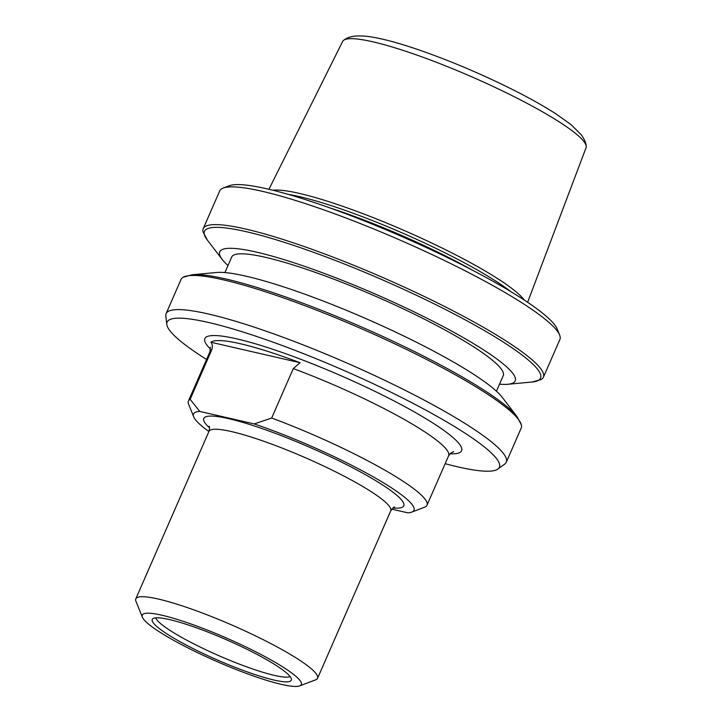 <?xml version="1.0" encoding="UTF-8"?>
<svg xmlns="http://www.w3.org/2000/svg" width="722" height="722" viewBox="0 0 722 722"><rect width="100%" height="100%" fill="white"/><g stroke="black" fill="none" stroke-linecap="round" stroke-linejoin="round"><path stroke-width="1.08" d="M391.748 509.145L407.84 512.837A120.267 17.572 -156.4 0 0 411.73 512.115A120.267 17.572 -156.4 0 0 371.379 475.78A120.267 17.572 -156.4 0 0 254.243 423.931L199.714 411.405L190.148 399.32A130.186 19.016 -156.4 0 0 188.415 401.017A130.186 19.016 -156.4 0 0 188.595 404.158L193.74 416.883A120.267 17.572 -156.4 0 0 208.911 431.521M190.148 399.32L211.754 349.863A130.186 19.016 -156.4 0 0 210.012 351.56L210.301 347.219M199.714 411.405A120.267 17.572 -156.4 0 0 193.74 416.883M300.054 362.724L210.869 342.237A133.543 19.512 -156.4 0 1 300.054 362.724L293.276 368.581L271.671 418.038A130.186 19.016 -156.4 0 1 427 505.247L448.606 455.799A130.186 19.016 -156.4 0 0 408.444 421.847A130.186 19.016 -156.4 0 0 293.276 368.581M210.869 342.237C212.476 344.114 212.773 346.659 211.754 349.863M451.385 452.694A133.543 19.512 -156.4 0 0 451.593 452.631A133.543 19.512 -156.4 0 0 453.642 451.629L450.952 452.956L448.606 455.799M411.73 512.115L425.258 506.943A130.186 19.016 -156.4 0 0 427 505.247M254.243 423.931L271.671 418.038M203.234 228.657L219.723 190.906A185.599 27.111 23.6 0 1 223.197 188.045L229.289 185.734A180.888 26.425 23.6 0 1 402.253 236.726A180.888 26.425 23.6 0 1 557.176 328.988L559.622 335.026A185.599 27.111 23.6 0 1 559.884 339.511L543.386 377.263A185.599 27.111 23.6 0 1 541.139 379.555L532.231 382.001A183.37 26.786 23.6 0 0 383.256 280.208A183.37 26.786 23.6 0 0 207.34 240.065L203.081 231.861A185.599 27.111 23.6 0 1 203.234 228.657A185.599 27.111 23.6 0 1 384.167 278.114A185.599 27.111 23.6 0 1 543.386 377.263M223.197 188.045A185.599 27.111 23.6 0 1 400.656 240.363A185.599 27.111 23.6 0 1 559.622 335.026M227.981 265.543A161.214 23.555 23.6 0 1 222.232 259.469A161.214 23.555 23.6 0 1 376.893 294.766A161.214 23.555 23.6 0 1 507.873 384.266A161.214 23.555 23.6 0 1 499.516 384.167M224.903 272.573L231.699 257.032A148.154 21.642 23.6 0 1 376.126 296.516A148.154 21.642 23.6 0 1 503.234 375.666L496.438 391.207M517.078 416.684A183.37 26.786 23.6 0 0 362.615 327.445A183.37 26.786 23.6 0 0 192.187 274.748L216.546 272.483A161.214 23.555 23.6 0 1 366.388 318.817A161.214 23.555 23.6 0 1 502.187 397.28L517.078 416.684L521.338 424.888A185.599 27.111 -156.4 0 0 463.921 379.7A185.599 27.111 -156.4 0 0 294.865 301.967A185.599 27.111 -156.4 0 0 183.28 277.185A185.599 27.111 -156.4 0 0 181.023 279.486L166.105 313.637A185.599 27.111 -156.4 0 0 165.798 316.028L166.8 324.431A181.303 26.488 -156.4 0 0 206.564 359.457M445.149 463.695A181.303 26.488 -156.4 0 0 497.873 469.074L504.714 464.093A185.599 27.111 -156.4 0 0 506.266 462.251L521.185 428.092A185.599 27.111 -156.4 0 0 521.338 424.888M506.266 462.251A185.599 27.111 -156.4 0 0 449.003 413.85A185.599 27.111 -156.4 0 0 271.111 332.941A185.599 27.111 -156.4 0 0 166.105 313.637M497.873 469.074A181.303 26.488 -156.4 0 0 443.443 419.996A181.303 26.488 -156.4 0 0 263.16 338.681A181.303 26.488 -156.4 0 0 166.8 324.431M272.826 190.22A141.368 20.649 23.6 0 1 404.843 230.787A141.368 20.649 23.6 0 1 524.307 300.09M268.936 189.281L342.652 41.425A132.803 19.404 23.6 0 1 343.654 40.261A132.803 19.404 23.6 0 1 472.053 76.947A132.803 19.404 23.6 0 1 586.21 146.232A132.803 19.404 23.6 0 1 586.038 147.757L527.638 302.301M267.898 660.413A75.882 11.083 -156.4 0 0 199.489 628.889A75.882 11.083 -156.4 0 0 153.434 618.366A75.882 11.083 -156.4 0 0 175.654 639.223A75.882 11.083 -156.4 0 0 252.583 673.77A75.882 11.083 -156.4 0 0 291.282 678.59A75.882 11.083 -156.4 0 0 267.898 660.413M169.02 637.707A86.784 12.68 23.6 0 1 142.369 617.175A86.784 12.68 23.6 0 1 226.852 638.203A86.784 12.68 23.6 0 1 299.684 685.9A86.784 12.68 23.6 0 1 169.02 637.707M142.369 617.175L135.935 601.264A99.185 14.485 23.6 0 1 135.79 598.872A99.185 14.485 23.6 0 1 232.484 625.306A99.185 14.485 23.6 0 1 317.572 678.292A99.185 14.485 23.6 0 1 315.722 679.817L299.684 685.9M392.894 507.999A109.103 15.938 -156.4 0 0 370.097 477.35A109.103 15.938 -156.4 0 0 247.447 423.778A109.103 15.938 -156.4 0 0 209.56 427.902M449.968 453.759A140.104 20.469 -156.4 0 0 418.399 414.248A140.104 20.469 -156.4 0 0 263.088 346.127A140.104 20.469 -156.4 0 0 210.58 349.168M329.385 207.737A139.084 20.315 23.6 0 1 473.027 270.488M288.213 194.371A139.752 20.415 23.6 0 1 403.643 233.54A139.752 20.415 23.6 0 1 510.806 291.616M290.127 676.595A74.014 10.812 23.6 0 1 245.2 666.316A74.014 10.812 23.6 0 1 178.487 635.577A74.014 10.812 23.6 0 1 155.681 617.851M317.572 678.292L390.737 510.824A99.185 14.485 -156.4 0 0 360.134 484.958A99.185 14.485 -156.4 0 0 265.073 441.72A99.185 14.485 -156.4 0 0 208.956 431.404L135.79 598.872M188.415 401.017L210.012 351.56M507.873 384.266L532.231 382.001M222.232 259.469L207.34 240.065M192.187 274.748L183.28 277.185M343.654 40.261C346.984 38.14 351.515 34.223 370.007 36.741C382.741 38.681 399.076 43.076 419.013 49.935C451.223 61.144 483.388 74.844 515.499 91.035C531.193 99.013 544.596 106.576 555.714 113.724L570.894 124.518L581.472 134.978C584.649 139.779 586.228 143.525 586.21 146.232M390.737 510.824C393.31 507.62 394.564 506.384 394.483 507.124M209.118 426.142C209.732 426.864 209.678 428.615 208.956 431.404"/></g></svg>
